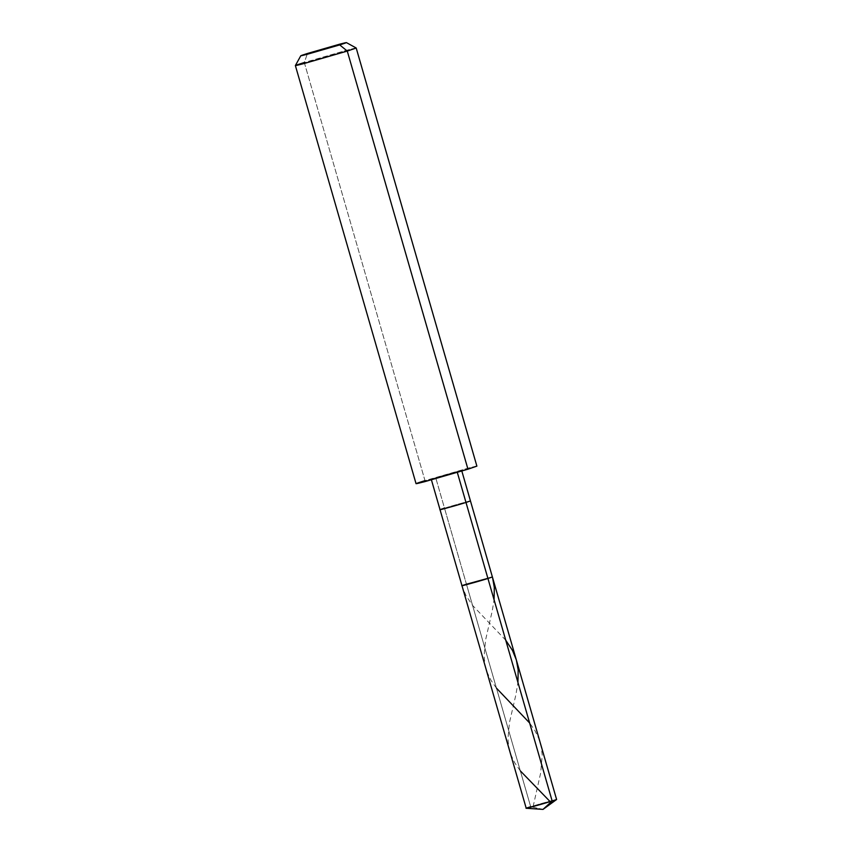 <?xml version="1.0" encoding="UTF-8"?>
<svg xmlns="http://www.w3.org/2000/svg" width="852" height="852" viewBox="0 0 852 852"><rect width="100%" height="100%" fill="white"/><g stroke="black" fill="none" stroke-linecap="round" stroke-linejoin="round"><path stroke-width="0.64" stroke-dasharray="4.26 3.19" d="M461.986 585.729L487.93 578.487C502.403 574.003 479.74 580.031 466.449 584.195L530.679 806.716L435.723 477.759L431.261 479.303L431.421 479.846M543.012 809.4L530.679 806.716L543.012 809.4M526.216 808.26L530.679 806.716C543.97 802.563 566.633 796.535 552.16 801.008C566.633 796.535 543.97 802.563 530.679 806.716M440.037 509.709L444.499 508.175L466.449 584.195C479.74 580.031 502.403 574.003 487.93 578.487L466.449 584.195M435.723 477.759L457.215 472.051C471.688 467.578 449.015 473.605 435.723 477.759C421.261 482.243 443.924 476.215 457.215 472.051L424.988 480.624L304.302 62.505L307.476 53.474L304.302 62.505L424.988 480.624L435.723 477.759L444.499 508.175C457.79 504.011 480.464 497.983 465.991 502.467C480.464 497.983 457.79 504.011 444.499 508.175M416.053 483.691L467.993 468.206C479.591 465.192 479.57 465.522 467.961 469.196C479.57 465.522 479.591 465.192 467.993 468.206L424.988 480.624M295.378 65.561L347.318 50.098C358.905 47.084 358.894 47.403 347.275 51.088C358.894 47.403 358.905 47.084 347.318 50.098L304.302 62.505M457.215 472.051L461.677 470.517L461.837 471.071M520.327 770.879L514.714 762.785L510.902 754.787L508.655 746.341L507.962 738.737L509.453 722.666L515.939 694.529L517.941 682.441M505.768 640.257L472.455 605.282L465.916 595.463L462.103 586.165M533.128 806.546L540.7 772.817L542.202 755.149L541.361 747.406L538.922 738.801L534.939 730.643L529.646 722.997M496.45 688.15L490.944 680.237L487.099 672.249L485.044 665.05L484.085 656.232L485.533 640.172L492.307 610.628L494.064 599.712"/><path stroke-width="1.28" d="M530.679 806.716C516.205 811.2 538.869 805.172 552.16 801.008L543.012 809.4L552.16 801.008C538.869 805.172 516.205 811.2 530.679 806.716L526.238 808.271L543.012 809.4L556.612 799.506L552.16 801.008L556.612 799.506L492.392 576.953L487.93 578.487L552.16 801.008L487.93 578.487L461.986 585.729L431.261 479.303M466.449 584.195C451.975 588.668 474.639 582.64 487.93 578.487L492.392 576.953L470.453 500.923L465.991 502.467L487.93 578.487C474.639 582.64 451.975 588.668 466.449 584.195L487.93 578.487L465.991 502.467C452.7 506.62 430.036 512.648 444.499 508.175L440.037 509.709M307.476 53.474L339.714 44.911C348.425 42.153 348.436 41.908 339.735 44.166L307.476 53.474C298.764 56.232 298.754 56.477 307.444 54.219L339.714 44.911L307.444 54.219C298.754 56.477 298.764 56.232 307.476 53.474L339.735 44.166C348.436 41.908 348.425 42.153 339.714 44.911L300.788 55.763L295.378 65.561L304.302 62.505C292.683 66.179 292.673 66.509 304.26 63.495L347.275 51.088L467.961 469.196L424.946 481.604C413.358 484.628 413.369 484.298 424.988 480.624C413.369 484.298 413.358 484.628 424.946 481.604L467.961 469.196L347.275 51.088L304.26 63.495C292.673 66.509 292.683 66.179 304.302 62.505M444.499 508.175C430.036 512.648 452.7 506.62 465.991 502.467L470.453 500.923L461.677 470.517M457.215 472.051L465.991 502.467L457.215 472.051M339.714 44.911L346.402 42.6L356.189 48L347.275 51.088L339.714 44.911L347.275 51.088L356.2 48.021L476.886 466.129L467.961 469.196M549.7 801.189L520.327 770.879M517.941 682.441L518.186 670.023L516.344 659.906L512.457 650.385L505.768 640.257M529.646 722.997L496.45 688.15M494.064 599.712L494.32 587.507L492.52 577.39M526.216 808.26L461.986 585.729M416.053 483.691L295.378 65.572"/></g></svg>
